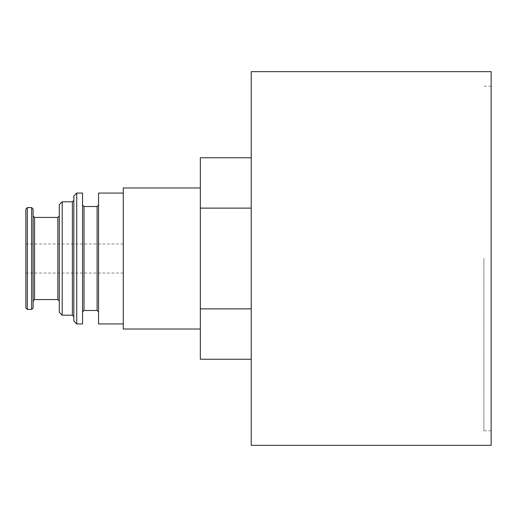 <?xml version="1.0" encoding="UTF-8"?>
<svg xmlns="http://www.w3.org/2000/svg" width="517" height="517" viewBox="0 0 517 517"><rect width="100%" height="100%" fill="white"/><g stroke="black" fill="none" stroke-linecap="round" stroke-linejoin="round"><path stroke-width="0.39" stroke-dasharray="2.58 1.94" d="M123.272 187.981L123.272 329.019M200.338 187.981L200.338 329.019L200.338 187.981M123.272 258.5L123.272 323.933L123.272 258.5M98.553 193.067L98.553 323.933M98.553 258.5L98.553 311.938L98.553 258.5M82.558 193.067L82.558 323.933M76.742 193.067L76.742 323.933M73.834 195.975L73.834 321.025M73.834 258.5L73.834 316.663L73.834 258.5M62.202 201.792L62.202 315.208M59.293 204.7L59.293 312.3M59.293 258.5L59.293 301.03L59.293 258.5M33.12 209.062L33.12 307.938M31.666 207.608L31.666 309.392M27.304 207.608L27.304 309.392M25.85 209.062L25.85 307.938M25.85 258.5L25.85 273.041L25.85 258.5M251.23 308.869L251.23 157.763L251.23 308.869L200.338 308.869L200.338 208.131L251.23 208.131M200.338 359.237L200.338 308.869M200.338 208.131L200.338 157.763M483.88 258.5L483.88 430.803L483.88 258.5M491.15 71.656L491.15 445.344M251.23 71.656L251.23 445.344M97.099 206.516L97.099 310.484M84.013 206.516L84.013 310.484M72.38 201.792L72.38 315.208M57.839 217.424L57.839 299.576M34.574 217.424L34.574 299.576M123.272 243.959L25.85 243.959M123.272 273.041L25.85 273.041M491.15 86.197L483.88 86.197M491.15 430.803L483.88 430.803"/><path stroke-width="0.78" d="M200.338 329.019L123.272 329.019L123.272 187.981L200.338 187.981M123.272 323.933L98.553 323.933L98.553 193.067L123.272 193.067M82.558 323.933L82.558 193.067L76.742 193.067L76.742 323.933L82.558 323.933M76.742 323.933L73.834 321.025L73.834 195.975L76.742 193.067M72.38 201.792L72.38 315.208L62.202 315.208L62.202 201.792L72.38 201.792L73.834 200.338M62.202 315.208L59.293 312.3L59.293 204.7L62.202 201.792M31.666 309.392L33.12 307.938L33.12 209.062L31.666 207.608L27.304 207.608L27.304 309.392L31.666 309.392L31.666 207.608M27.304 309.392L25.85 307.938L25.85 209.062L27.304 207.608M251.23 157.763L200.338 157.763L200.338 308.869L251.23 308.869M200.338 308.869L200.338 359.237L251.23 359.237M200.338 208.131L251.23 208.131M491.15 445.344L491.15 71.656L251.23 71.656L251.23 445.344L491.15 445.344M98.553 311.938L97.099 310.484L97.099 206.516L98.553 205.062M97.099 310.484L84.013 310.484L84.013 206.516L82.558 205.062M59.293 301.03L57.839 299.576L57.839 217.424L59.293 215.97M57.839 299.576L34.574 299.576L34.574 217.424L33.12 215.97M97.099 206.516L84.013 206.516M84.013 310.484L82.558 311.938M72.38 315.208L73.834 316.663M57.839 217.424L34.574 217.424M34.574 299.576L33.12 301.03"/></g></svg>

